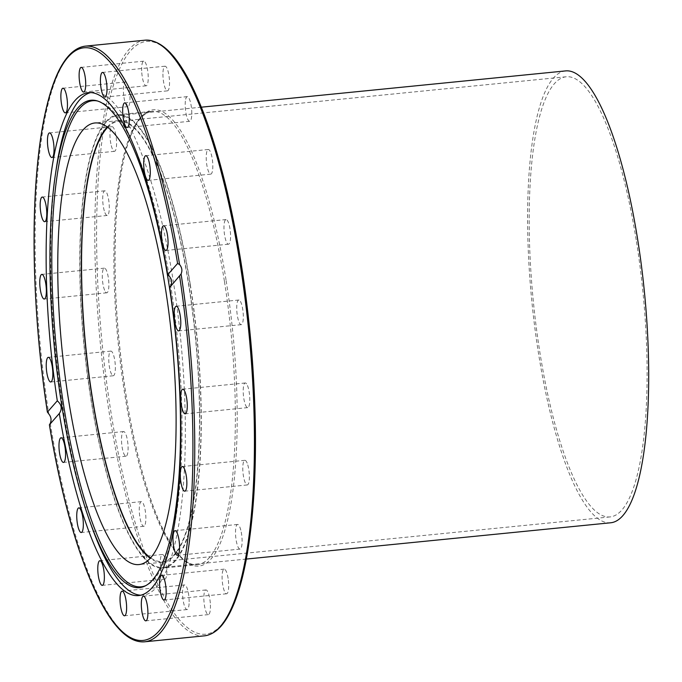 <?xml version="1.0" encoding="UTF-8"?>
<svg xmlns="http://www.w3.org/2000/svg" width="682" height="682" viewBox="0 0 682 682"><rect width="100%" height="100%" fill="white"/><g stroke="black" fill="none" stroke-linecap="round" stroke-linejoin="round"><path stroke-width="0.51" stroke-dasharray="3.41 2.56" d="M190.304 284.582A227.797 56.649 84.3 0 1 163.092 568.097A227.797 56.649 84.3 0 1 84.142 347.036A227.797 56.649 84.3 0 1 117.935 114.755A227.797 56.649 84.3 0 1 190.304 284.582M228.095 578.362A12.387 3.078 -95.7 0 0 224.165 569.129A12.387 3.078 -95.7 0 0 222.332 581.763A12.387 3.078 -95.7 0 0 226.62 593.775A12.387 3.078 -95.7 0 0 228.095 578.362M210.303 603.033A12.387 3.078 -95.7 0 0 205.913 589.964A12.387 3.078 -95.7 0 0 204.08 602.598A12.387 3.078 -95.7 0 0 208.368 614.61A12.387 3.078 -95.7 0 0 210.303 603.033M240.797 530.144A12.387 3.078 -95.7 0 0 237.583 524.449A12.387 3.078 -95.7 0 0 235.742 537.084A12.387 3.078 -95.7 0 0 240.038 549.095A12.387 3.078 -95.7 0 0 242.084 542.574A12.387 3.078 -95.7 0 0 240.797 530.144M247.165 463.112A12.387 3.078 -95.7 0 0 244.855 460.307A12.387 3.078 -95.7 0 0 243.022 472.933A12.387 3.078 -95.7 0 0 247.31 484.953A12.387 3.078 -95.7 0 0 249.382 476.65A12.387 3.078 -95.7 0 0 247.165 463.112M246.56 383.821A12.387 3.078 -95.7 0 0 245.273 382.969A12.387 3.078 -95.7 0 0 243.431 395.594A12.387 3.078 -95.7 0 0 247.728 407.614A12.387 3.078 -95.7 0 0 249.748 397.444A12.387 3.078 -95.7 0 0 246.56 383.821M239.058 300.037A12.387 3.078 -95.7 0 0 238.794 300.012A12.387 3.078 -95.7 0 0 236.961 312.654A12.387 3.078 -95.7 0 0 241.249 324.666A12.387 3.078 -95.7 0 0 243.133 312.552A12.387 3.078 -95.7 0 0 239.058 300.037M225.384 219.954A12.387 3.078 -95.7 0 0 224.369 233.594A12.387 3.078 -95.7 0 0 228.504 244.207A12.387 3.078 -95.7 0 0 230.345 231.582A12.387 3.078 -95.7 0 0 226.049 219.561A12.387 3.078 -95.7 0 0 225.384 219.954M206.885 151.413A12.387 3.078 -95.7 0 0 206.893 165.402A12.387 3.078 -95.7 0 0 210.747 174.132A12.387 3.078 -95.7 0 0 212.588 161.498A12.387 3.078 -95.7 0 0 208.291 149.486A12.387 3.078 -95.7 0 0 206.885 151.413M185.368 101.124A12.387 3.078 -95.7 0 0 186.203 114.363A12.387 3.078 -95.7 0 0 189.715 121.285A12.387 3.078 -95.7 0 0 191.548 108.66A12.387 3.078 -95.7 0 0 187.26 96.639A12.387 3.078 -95.7 0 0 185.368 101.124M162.93 74.014A12.387 3.078 -95.7 0 0 167.457 90.851A12.387 3.078 -95.7 0 0 169.298 78.225A12.387 3.078 -95.7 0 0 165.001 66.205A12.387 3.078 -95.7 0 0 162.93 74.014M141.779 72.735A12.387 3.078 -95.7 0 0 146.17 85.813A12.387 3.078 -95.7 0 0 148.003 73.179A12.387 3.078 -95.7 0 0 143.706 61.158A12.387 3.078 -95.7 0 0 141.779 72.735M123.979 97.407A12.387 3.078 -95.7 0 0 127.918 106.648A12.387 3.078 -95.7 0 0 129.75 94.014A12.387 3.078 -95.7 0 0 125.462 81.993A12.387 3.078 -95.7 0 0 123.979 97.407M111.285 145.624A12.387 3.078 -95.7 0 0 114.499 151.319A12.387 3.078 -95.7 0 0 116.341 138.693A12.387 3.078 -95.7 0 0 112.044 126.673A12.387 3.078 -95.7 0 0 109.998 133.203A12.387 3.078 -95.7 0 0 111.285 145.624M104.917 212.656A12.387 3.078 -95.7 0 0 107.227 215.469A12.387 3.078 -95.7 0 0 109.06 202.835A12.387 3.078 -95.7 0 0 104.772 190.815A12.387 3.078 -95.7 0 0 102.701 199.127A12.387 3.078 -95.7 0 0 104.917 212.656M105.522 291.947A12.387 3.078 -95.7 0 0 106.81 292.8A12.387 3.078 -95.7 0 0 108.643 280.174A12.387 3.078 -95.7 0 0 104.355 268.154A12.387 3.078 -95.7 0 0 102.334 278.324A12.387 3.078 -95.7 0 0 105.522 291.947M113.024 375.739A12.387 3.078 -95.7 0 0 113.289 375.756A12.387 3.078 -95.7 0 0 115.122 363.114A12.387 3.078 -95.7 0 0 110.825 351.111A12.387 3.078 -95.7 0 0 108.95 363.225A12.387 3.078 -95.7 0 0 113.024 375.739M126.69 455.823A12.387 3.078 -95.7 0 0 127.713 442.183A12.387 3.078 -95.7 0 0 123.578 431.561A12.387 3.078 -95.7 0 0 121.737 444.187A12.387 3.078 -95.7 0 0 126.034 456.215A12.387 3.078 -95.7 0 0 126.69 455.823M145.198 524.364A12.387 3.078 -95.7 0 0 145.189 510.366A12.387 3.078 -95.7 0 0 141.336 501.645A12.387 3.078 -95.7 0 0 139.495 514.271A12.387 3.078 -95.7 0 0 143.791 526.291A12.387 3.078 -95.7 0 0 145.198 524.364M166.715 574.645A12.387 3.078 -95.7 0 0 165.871 561.405A12.387 3.078 -95.7 0 0 162.367 554.483A12.387 3.078 -95.7 0 0 160.534 567.117A12.387 3.078 -95.7 0 0 164.822 579.129A12.387 3.078 -95.7 0 0 166.715 574.645M189.153 601.754A12.387 3.078 -95.7 0 0 184.626 584.917A12.387 3.078 -95.7 0 0 182.785 597.543A12.387 3.078 -95.7 0 0 187.081 609.563A12.387 3.078 -95.7 0 0 189.153 601.754M107.245 126.946A221.897 55.182 84.3 0 1 118.523 120.62A221.897 55.182 84.3 0 1 189.016 286.056A221.897 55.182 84.3 0 1 162.504 562.232A221.897 55.182 84.3 0 1 150.202 558.251M90.706 92.582A252.715 62.846 84.3 0 1 92.914 92.206A252.715 62.846 84.3 0 1 180.5 337.445A252.715 62.846 84.3 0 1 143.007 595.139A252.715 62.846 84.3 0 1 140.765 595.198M91.601 526.299A252.715 62.846 84.3 0 1 56.094 169.835M97.594 101.013A244.25 60.741 84.3 0 1 98.472 101.226A244.25 60.741 84.3 0 1 177.371 337.752A244.25 60.741 84.3 0 1 146.673 585.199A244.25 60.741 84.3 0 1 145.863 585.574M565.642 70.902A227.055 56.47 -95.7 0 0 531.951 302.441A227.055 56.47 -95.7 0 0 610.646 522.779M636.477 241.65A221.156 55.003 84.3 0 1 610.066 516.913A221.156 55.003 84.3 0 1 533.418 302.288A221.156 55.003 84.3 0 1 566.222 76.768A221.156 55.003 84.3 0 1 636.477 241.65M107.705 127.287A221.156 55.003 84.3 0 1 118.6 121.353A221.156 55.003 84.3 0 1 188.854 286.235A221.156 55.003 84.3 0 1 162.435 561.491A221.156 55.003 84.3 0 1 150.586 557.825M190.142 284.761A227.055 56.47 84.3 0 1 163.015 567.364A227.055 56.47 84.3 0 1 84.329 347.019A227.055 56.47 84.3 0 1 118.012 115.488A227.055 56.47 84.3 0 1 190.142 284.761M224.404 281.18A227.797 56.649 -95.7 0 0 152.043 111.354A227.797 56.649 -95.7 0 0 118.25 343.643A227.797 56.649 -95.7 0 0 197.2 564.696A227.797 56.649 -95.7 0 0 224.404 281.18M226.151 280.677A229.271 57.015 84.3 0 1 181.293 557.816A229.271 57.015 84.3 0 1 120.68 175.172A229.271 57.015 84.3 0 1 226.151 280.677M165.7 48.942A297.829 74.065 -95.7 0 0 110.944 412.209A297.829 74.065 -95.7 0 0 222.895 623.186M50.272 423.36A299.304 74.432 -95.7 0 0 144.601 641.805M204.285 635.854A299.304 74.432 84.3 0 1 109.205 412.712A299.304 74.432 84.3 0 1 144.959 40.195M85.276 46.146A299.304 74.432 -95.7 0 0 48.78 413.94M117.935 114.755L152.043 111.354C131.839 114.721 119.631 158.369 115.923 222.272C113.067 281.282 117.142 343.217 128.148 408.092C136.042 452.788 145.991 489.565 157.985 518.431C171.907 550.4 184.984 565.821 197.2 564.696L163.092 568.097M118.523 120.62L94.934 122.973M162.504 562.232L138.915 564.577M138.557 595.582L143.007 595.139M88.472 92.65L92.914 92.206M184.626 584.917L122.095 591.149M187.081 609.563L124.55 615.795M162.367 554.483L99.845 560.715M164.822 579.129L102.3 585.361M141.336 501.645L78.805 507.868M143.791 526.291L81.26 532.514M123.578 431.561L61.048 437.793M126.034 456.215L63.503 462.439M113.289 375.756L50.766 381.988M110.834 351.111L48.311 357.334M106.81 292.8L44.279 299.031M104.355 268.154L41.824 274.386M107.227 215.469L44.697 221.693M104.772 190.815L42.241 197.047M114.499 151.319L51.977 157.551M112.044 126.673L49.522 132.905M127.918 106.648L65.395 112.871M125.462 81.993L62.94 88.225M146.17 85.813L83.639 92.036M143.714 61.158L81.184 67.39M167.457 90.851L104.934 97.083M165.001 66.205L102.479 72.437M189.715 121.285L127.184 127.517M187.26 96.639L124.729 102.871M210.747 174.132L148.224 180.355M208.291 149.486L145.769 155.709M228.504 244.207L165.982 250.439M226.049 219.561L163.527 225.785M238.794 300.012L176.271 306.244M241.249 324.666L178.718 330.889M245.273 382.969L182.75 389.2M247.728 407.614L185.206 413.846M244.855 460.307L182.333 466.531M247.31 484.953L184.788 491.185M237.583 524.449L175.061 530.681M240.038 549.095L177.508 555.327M205.913 589.964L143.391 596.187M208.368 614.61L145.846 620.842M224.165 569.129L161.643 575.352M226.62 593.775L164.098 600.007M98.472 101.226L96.716 100.757M146.673 585.199L145.053 586.009M566.222 76.768L118.6 121.353M610.066 516.913L162.435 561.491M201.343 107.185L118.012 115.488M246.347 559.061L163.015 567.364"/><path stroke-width="1.02" d="M150.202 558.251A221.897 55.182 84.3 0 1 85.6 346.891A221.897 55.182 84.3 0 1 107.245 126.946M165.428 288.401A221.897 55.182 84.3 0 1 138.915 564.577A221.897 55.182 84.3 0 1 62.011 349.244A221.897 55.182 84.3 0 1 94.934 122.973A221.897 55.182 84.3 0 1 165.428 288.401M179.596 276.167A297.829 74.065 84.3 0 1 158.966 631.097A297.829 74.065 84.3 0 1 49.445 424.767L50.272 423.36C51.662 420.044 51.159 416.907 48.78 413.94L47.433 412.064L57.297 400.803C61.687 404.69 62.36 408.927 59.308 413.505L49.402 424.818C64.901 520.187 91.507 599.171 118.25 628.122C127.074 637.96 135.854 642.521 144.601 641.805A299.304 74.432 -95.7 0 0 181.088 274.002L169.733 287.429C172.836 282.791 172.171 278.554 167.721 274.718L177.584 263.457L179.596 264.582C182 267.523 182.495 270.66 181.088 274.002M179.596 264.582A299.304 74.432 -95.7 0 0 85.276 46.146C67.893 48.354 55.992 71.312 48.567 99.222C43.111 119.359 39.164 143.842 36.726 172.691C30.852 241.044 34.842 330.574 47.399 412.192L47.433 412.064A297.829 74.065 84.3 0 1 68.064 57.126A297.829 74.065 84.3 0 1 177.584 263.457M55.268 175.479A244.898 60.903 84.3 0 1 77.842 107.961A244.898 60.903 84.3 0 1 96.716 100.757A244.898 60.903 84.3 0 1 175.82 337.905A244.898 60.903 84.3 0 1 145.053 586.009A244.898 60.903 84.3 0 1 89.674 520.929A244.898 60.903 84.3 0 1 55.268 175.479L56.094 169.835A252.715 62.846 84.3 0 1 79.393 100.16A252.715 62.846 84.3 0 1 90.706 92.582M140.765 595.198A252.715 62.846 84.3 0 1 91.601 526.299L89.674 520.929M57.297 400.803A252.715 62.846 84.3 0 1 74.943 100.604A252.715 62.846 84.3 0 1 88.472 92.65A252.715 62.846 84.3 0 1 167.721 274.718M169.733 287.429A252.715 62.846 84.3 0 1 138.557 595.582A252.715 62.846 84.3 0 1 59.308 413.505M120.023 598.958A12.387 3.078 84.3 0 1 122.095 591.149A12.387 3.078 84.3 0 1 126.622 607.986A12.387 3.078 84.3 0 1 124.55 615.795A12.387 3.078 84.3 0 1 120.023 598.958M97.952 565.199A12.387 3.078 84.3 0 1 99.845 560.715A12.387 3.078 84.3 0 1 103.349 567.637A12.387 3.078 84.3 0 1 104.193 580.876A12.387 3.078 84.3 0 1 102.3 585.361A12.387 3.078 84.3 0 1 98.796 578.43A12.387 3.078 84.3 0 1 97.952 565.199M77.398 509.795A12.387 3.078 84.3 0 1 78.805 507.868A12.387 3.078 84.3 0 1 82.658 516.598A12.387 3.078 84.3 0 1 82.667 530.587A12.387 3.078 84.3 0 1 81.26 532.514A12.387 3.078 84.3 0 1 77.416 523.793A12.387 3.078 84.3 0 1 77.398 509.795M60.391 438.185A12.387 3.078 84.3 0 1 61.048 437.793A12.387 3.078 84.3 0 1 65.182 448.406A12.387 3.078 84.3 0 1 64.168 462.046A12.387 3.078 84.3 0 1 63.503 462.439A12.387 3.078 84.3 0 1 59.377 451.816A12.387 3.078 84.3 0 1 60.391 438.185M178.454 330.872A12.387 3.078 84.3 0 1 174.379 318.358A12.387 3.078 84.3 0 1 176.263 306.244A12.387 3.078 84.3 0 1 176.536 306.261A12.387 3.078 84.3 0 1 180.611 318.784A12.387 3.078 84.3 0 1 178.727 330.889A12.387 3.078 84.3 0 1 178.454 330.872M183.91 412.994A12.387 3.078 84.3 0 1 180.73 399.371A12.387 3.078 84.3 0 1 182.75 389.2A12.387 3.078 84.3 0 1 184.038 390.053A12.387 3.078 84.3 0 1 187.226 403.667A12.387 3.078 84.3 0 1 185.206 413.846A12.387 3.078 84.3 0 1 183.91 412.994M182.478 488.372A12.387 3.078 84.3 0 1 180.261 474.834A12.387 3.078 84.3 0 1 182.333 466.531A12.387 3.078 84.3 0 1 184.634 469.344A12.387 3.078 84.3 0 1 186.859 482.873A12.387 3.078 84.3 0 1 184.788 491.185A12.387 3.078 84.3 0 1 182.478 488.372M174.294 549.632A12.387 3.078 84.3 0 1 173.015 537.211A12.387 3.078 84.3 0 1 175.061 530.681A12.387 3.078 84.3 0 1 178.275 536.376A12.387 3.078 84.3 0 1 179.554 548.797A12.387 3.078 84.3 0 1 177.508 555.327A12.387 3.078 84.3 0 1 174.294 549.632M141.455 607.764A12.387 3.078 84.3 0 1 143.391 596.187A12.387 3.078 84.3 0 1 147.772 609.265A12.387 3.078 84.3 0 1 145.846 620.842A12.387 3.078 84.3 0 1 141.455 607.764M160.159 590.774A12.387 3.078 84.3 0 1 161.634 575.352A12.387 3.078 84.3 0 1 165.573 584.593A12.387 3.078 84.3 0 1 164.098 600.007A12.387 3.078 84.3 0 1 160.159 590.774M50.494 381.963A12.387 3.078 84.3 0 1 46.419 369.439A12.387 3.078 84.3 0 1 48.311 357.334A12.387 3.078 84.3 0 1 48.575 357.359A12.387 3.078 84.3 0 1 52.65 369.874A12.387 3.078 84.3 0 1 50.766 381.988A12.387 3.078 84.3 0 1 50.494 381.963M42.992 298.179A12.387 3.078 84.3 0 1 39.812 284.556A12.387 3.078 84.3 0 1 41.824 274.386A12.387 3.078 84.3 0 1 43.119 275.238A12.387 3.078 84.3 0 1 46.299 288.853A12.387 3.078 84.3 0 1 44.279 299.031A12.387 3.078 84.3 0 1 42.992 298.179M42.395 218.888A12.387 3.078 84.3 0 1 40.17 205.35A12.387 3.078 84.3 0 1 42.241 197.047A12.387 3.078 84.3 0 1 44.552 199.852A12.387 3.078 84.3 0 1 46.777 213.389A12.387 3.078 84.3 0 1 44.697 221.693A12.387 3.078 84.3 0 1 42.395 218.888M48.754 151.856A12.387 3.078 84.3 0 1 47.476 139.435A12.387 3.078 84.3 0 1 49.522 132.905A12.387 3.078 84.3 0 1 52.736 138.599A12.387 3.078 84.3 0 1 54.014 151.02A12.387 3.078 84.3 0 1 51.977 157.551A12.387 3.078 84.3 0 1 48.754 151.856M61.457 103.638A12.387 3.078 84.3 0 1 62.932 88.225A12.387 3.078 84.3 0 1 66.87 97.458A12.387 3.078 84.3 0 1 65.395 112.871A12.387 3.078 84.3 0 1 61.457 103.638M79.257 78.967A12.387 3.078 84.3 0 1 81.184 67.39A12.387 3.078 84.3 0 1 85.574 80.459A12.387 3.078 84.3 0 1 83.639 92.036A12.387 3.078 84.3 0 1 79.257 78.967M100.407 80.246A12.387 3.078 84.3 0 1 102.479 72.437A12.387 3.078 84.3 0 1 107.006 89.274A12.387 3.078 84.3 0 1 104.934 97.083A12.387 3.078 84.3 0 1 100.407 80.246M122.837 107.355A12.387 3.078 84.3 0 1 124.729 102.871A12.387 3.078 84.3 0 1 128.233 109.793A12.387 3.078 84.3 0 1 129.077 123.033A12.387 3.078 84.3 0 1 127.184 127.517A12.387 3.078 84.3 0 1 123.681 120.595A12.387 3.078 84.3 0 1 122.837 107.355M144.362 157.636A12.387 3.078 84.3 0 1 145.769 155.709A12.387 3.078 84.3 0 1 149.614 164.439A12.387 3.078 84.3 0 1 149.631 178.428A12.387 3.078 84.3 0 1 148.224 180.355A12.387 3.078 84.3 0 1 144.371 171.634A12.387 3.078 84.3 0 1 144.362 157.636M162.862 226.177A12.387 3.078 84.3 0 1 163.527 225.785A12.387 3.078 84.3 0 1 167.661 236.407A12.387 3.078 84.3 0 1 166.638 250.047A12.387 3.078 84.3 0 1 165.982 250.439A12.387 3.078 84.3 0 1 161.847 239.825A12.387 3.078 84.3 0 1 162.862 226.177M145.863 585.574A244.25 60.741 84.3 0 1 60.911 387.026A244.25 60.741 84.3 0 1 79.649 108.412A244.25 60.741 84.3 0 1 97.594 101.013M246.347 559.061L610.646 522.779A227.055 56.47 -95.7 0 0 637.772 240.183A227.055 56.47 -95.7 0 0 565.642 70.902L201.343 107.185M150.586 557.825A221.156 55.003 84.3 0 1 85.787 346.874A221.156 55.003 84.3 0 1 107.705 127.287M222.895 623.186A297.829 74.065 -95.7 0 0 249.74 330.548A297.829 74.065 -95.7 0 0 165.7 48.942M204.285 635.854C213.057 634.831 220.815 628.548 227.558 617.005C236.56 601.55 243.491 578.293 248.367 547.254C256.236 495.03 257.574 432.678 252.374 360.198C247.779 299.875 239.297 243.363 226.935 190.645C216.731 147.755 205.129 113.016 192.119 86.426C179.545 60.613 163.424 39.181 144.959 40.195A299.304 74.432 84.3 0 1 240.772 268.06A299.304 74.432 84.3 0 1 204.285 635.854L144.601 641.805M144.959 40.195L85.276 46.146"/></g></svg>
